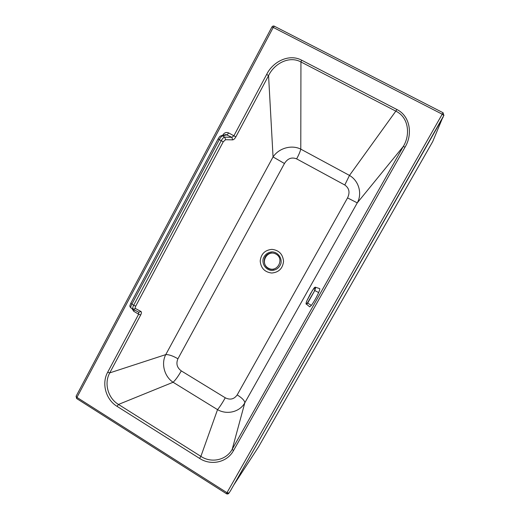 <?xml version="1.0" encoding="UTF-8"?>
<svg xmlns="http://www.w3.org/2000/svg" width="520" height="520" viewBox="0 0 520 520"><rect width="100%" height="100%" fill="white"/><g stroke="black" fill="none" stroke-linecap="round" stroke-linejoin="round"><path stroke-width="0.78" d="M347.542 197.906C350.155 192.452 349.238 188.149 344.793 185.003L349.479 175.422C359.06 180.947 362.336 193.823 357.266 202.872L347.542 197.906L237.198 394.894C234.143 399.237 230.178 400.205 225.284 397.8C222.228 403.175 219.648 407.121 217.542 409.637C226.947 415.129 239.824 411.976 244.81 402.825C244.738 400.731 242.203 398.086 237.198 394.894M199.589 458.406L117.046 406.341L118.489 404.443L200.889 456.372L199.589 458.406C210.912 465.959 227.156 462.449 233.454 450.665L405.035 147.16L403.273 146.477C410.534 134.843 408.72 117.429 396.091 111.273L300.937 61.945C289.153 55.477 274.183 63.655 268.567 75.627L235.839 136.89C234.767 138.769 233.694 139.756 232.622 139.867L231.868 137.332L224.77 137.137L225.531 139.718L223.243 141.817L221.228 140.686C222.463 138.502 223.645 137.319 224.77 137.137L222.463 135.876C221.578 136.195 220.525 137.449 219.317 139.633L131.827 304.207C130.832 306.163 130.526 307.385 130.904 307.873L133.088 309.192M138.632 312.163L138.645 314.223L140.686 314.983L109.759 372.879C103.812 383.312 108.037 398.3 118.489 404.443L173.095 382.259L217.542 409.637L200.889 456.372C211.354 463.437 226.389 460.2 232.225 449.235L244.81 402.825L357.266 202.872L403.273 146.477L232.225 449.235L233.454 450.665M405.035 147.16C412.666 134.856 410.521 116.285 396.962 109.551L349.479 175.422L300.788 149.136C300.125 151.73 298.74 154.973 296.634 158.873L344.793 185.003M221.052 135.752L226.057 134.57L231.868 137.332L233.903 135.779L266.675 74.392C272.76 61.848 288.906 53.339 301.632 60.177L300.937 61.945L300.788 149.136C291.564 144.521 278.889 148.109 273.052 156.942L284.459 163.501C287.632 158.457 291.688 156.91 296.634 158.873M173.095 382.259C175.552 380.003 178.282 376.214 181.292 370.89C176.989 367.673 175.87 363.636 177.931 358.793C172.874 355.849 168.818 354.458 165.763 354.607C160.953 363.603 164.379 376.584 173.095 382.259M76.7 398.58L76.934 397.404L273.247 27.43L442.201 114.192L226.987 492.694L76.934 397.404L76.082 396.26L76.655 398.548L226.434 493.721L226.987 492.694L229.008 493.044L226.531 493.591M76.115 396.207L271.901 27.027L273.247 27.43L274.391 26.195C273.364 25.792 272.532 26.072 271.901 27.027M443.072 112.781L442.201 114.192L443.846 115.486L443.079 112.742L274.489 26.286M133.309 309.315L138.788 312.24L140.972 311.5C141.674 312.019 141.583 313.183 140.686 314.983M138.515 312.097L133.062 309.173L135.577 308.575C135.07 308.197 135.129 307.372 135.759 306.098L223.243 141.817M223.477 135.18L222.95 134.888C224.374 132.639 226.291 131.989 228.703 132.945L227.156 134.758L222.463 135.876L221.383 135.674C219.225 136.695 220.038 136.091 218.075 138.977L221.228 140.686L133.647 305.305L130.812 303.212C129.994 305.643 129.136 306.053 130.904 307.873L133.062 309.173C132.464 308.555 132.659 307.268 133.647 305.305L135.759 306.098M230.588 490.601L443.95 115.278M134.251 309.816L133.725 311.259L131.794 308.406M266.675 74.392L268.567 75.627L273.052 156.942L165.763 354.607L109.759 372.879L107.679 372.236C101.348 383.474 105.872 399.653 117.046 406.341M315.257 287.163L319.683 288.606C320.028 288.808 319.683 290.127 318.65 292.565C316.387 297.55 313.969 301.821 311.382 305.389L309.712 306.852M318.65 292.565L314.776 290.531C315.582 288.23 315.731 287.105 315.224 287.157L312.494 290.322L306.917 300.69C305.63 303.803 305.812 304.544 307.457 302.926L314.776 290.531L307.606 303.219C306.897 304.089 306.475 304.375 306.345 304.064C305.793 304.389 305.988 303.264 306.917 300.69L310.239 294.093L313.898 288.269C315.439 286.39 315.633 287.131 314.464 290.524M306.254 303.979L309.757 306.878M442.24 118.69L432.699 141.609M258.499 446.953L233.766 485.037L258.499 446.953L432.679 141.648L258.499 446.953M284.459 163.501L177.931 358.793M181.292 370.89L225.284 397.8M271.96 249.366C264.927 250.049 261.007 253.936 260.208 261.034C260.877 268.151 264.713 272.149 271.726 273.026C278.772 272.396 282.718 268.508 283.543 261.365C282.861 254.196 279 250.198 271.96 249.366M301.632 60.177L396.962 109.551M107.679 372.236L138.645 314.223L133.725 311.259M222.697 135.363L222.95 134.888M235.839 136.89L228.703 132.945M271.928 270.485C276.425 270.062 279.442 267.69 280.976 263.38C282.106 257.706 277.81 252.129 272.116 251.856C267.625 252.311 264.622 254.69 263.107 258.98C261.989 264.628 266.24 270.179 271.928 270.485M140.972 311.5L135.577 308.575M232.622 139.867L225.531 139.718M218.075 138.977L130.839 303.173M443.235 116.948L230.692 490.438M276.048 254.124C284.914 259.084 277.024 273.273 268.288 268.144C259.48 263.192 267.274 249.054 276.048 254.124M311.382 305.389L307.457 302.926M226.434 493.721C227.409 494.221 228.248 494.026 228.95 493.135L230.639 490.522M271.7 252.895C260.228 254.261 262.834 271.264 273.832 269.23M442.254 118.677L432.692 141.629"/></g></svg>
